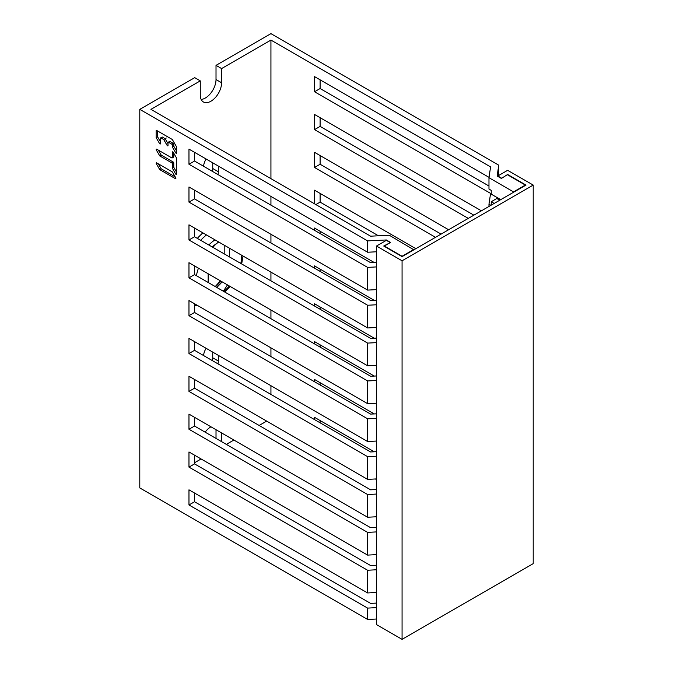<?xml version="1.0" encoding="UTF-8"?>
<svg xmlns="http://www.w3.org/2000/svg" width="673" height="673" viewBox="0 0 673 673"><rect width="100%" height="100%" fill="white"/><g stroke="black" fill="none" stroke-linecap="round" stroke-linejoin="round"><path stroke-width="1.01" d="M158.315 163.817L161.032 168.528A0.766 0.437 60 0 0 161.419 168.931L175.216 176.898M176.646 172.33L173.928 167.611A0.766 0.437 60 0 1 173.769 167.081L173.769 162.975A0.766 0.437 -120 0 0 173.23 162.042L161.419 155.219A0.766 0.437 60 0 1 161.032 154.815L158.315 150.104M173.23 157.061A0.766 0.437 -120 0 0 173.769 156.75L173.769 153.208M173.802 146.134L172.33 146.983L175.729 152.864A0.766 0.437 -120 0 0 176.646 152.956L176.646 146.983L172.33 139.504L156.683 130.469A0.766 0.437 -120 0 0 156.144 130.781L156.144 137.637L159.535 143.517A0.766 0.437 -120 0 0 160.46 143.61L160.46 138.259A0.766 0.437 60 0 1 160.62 137.906L162.058 137.082A0.766 0.437 -120 0 1 162.437 137.115L164.91 138.545M160.46 141.793L157.734 137.082A0.766 0.437 60 0 1 157.583 136.552L157.583 130.991M176.646 151.139L173.928 146.428A0.766 0.437 60 0 1 173.769 145.898L173.769 144.283A0.766 0.437 -120 0 0 173.23 143.349L169.991 141.481A0.766 0.437 -120 0 0 169.613 141.439L168.174 142.272A0.766 0.437 60 0 1 168.553 142.306L171.792 144.182A0.766 0.437 60 0 1 172.33 145.116L172.33 146.983M168.014 143.66L165.289 138.949M389.936 242.802L383.711 246.024L402.067 256.623L525.992 185.075L507.635 174.475L501.402 178.446L497.145 175.989L498.752 165.179L270.933 33.65L216.016 65.357L216.016 79.549A15.067 8.699 -60 0 1 205.366 98.006A15.067 8.699 -60 0 1 201.151 99.436M376.493 246.024L376.493 624.586L402.067 639.35L533.209 563.638L533.209 185.075L402.067 260.788L376.493 246.024L386.336 240.345L389.936 242.423M533.209 185.075L507.635 170.311L497.801 175.989L501.402 178.067M507.635 174.475L501.402 178.446M497.801 197.946L497.801 199.082M402.067 639.35L402.067 260.788M270.933 178.639L270.933 40.086L221.594 68.57L221.594 82.771A15.067 8.699 120 0 1 210.935 101.219A15.067 8.699 120 0 1 203.397 101.968A15.067 8.699 120 0 1 200.276 95.07L200.276 80.878L194.707 77.656L139.791 109.363L139.791 487.925L367.618 619.463L376.493 619.017M221.594 441.648L221.594 432.941L216.016 429.719L216.016 438.426M212.735 162.832L212.735 168.511A10.432 6.023 -60 0 1 212.382 171.337M212.735 352.114L212.735 357.792A10.432 6.023 -60 0 1 212.382 360.619M206.148 348.311A10.432 6.023 120 0 0 203.583 355.537M218.313 355.336L218.313 361.014A10.432 6.023 120 0 1 217.959 363.832M266.668 421.113L259.13 425.462M233.884 440.041L226.347 444.39M210.935 426.791L210.935 426.791A15.067 8.699 120 0 0 205.122 432.142M194.539 462.755L200.276 459.44L200.276 458.49M200.276 80.878L150.937 109.363L370.596 236.181L389.314 235.247L413.87 249.809M270.933 394.42L270.933 385.713M270.933 356.564L270.933 347.857M270.933 318.708L270.933 310.001M270.933 280.851L270.933 272.144M270.933 242.995L270.933 234.288M270.933 205.139L270.933 196.432M218.313 166.054L218.313 171.733A10.432 6.023 120 0 1 217.959 174.551M206.148 159.03A10.432 6.023 120 0 0 203.583 166.256M218.801 242.053L217.825 242.667A15.067 8.699 120 0 0 212.988 247.395M229.459 256.909L229.459 248.202L224.21 245.174L224.21 253.881M221.964 281.726L216.899 287.514M223.36 291.241L227.457 284.898M208.15 273.751L208.15 282.458M375.408 478.966L376.493 479.597M270.933 40.086L490.583 166.904L488.977 177.706L513.533 191.889L525.335 185.075L507.635 174.854M490.911 205.324L488.977 204.205L490.583 193.403L314.535 91.755L314.535 76.613L489.027 177.361M468.29 218.389L314.535 129.62L314.535 114.469L481.405 210.817M435.507 237.317L314.535 167.476L314.535 152.334L448.622 229.745M314.535 203.81L314.535 190.19L415.838 248.674M314.535 230.309L314.535 228.046L374.213 262.495M314.535 268.165L314.535 265.902L374.213 300.351M314.535 306.022L314.535 303.759L374.213 338.208M314.535 343.878L314.535 341.615L374.213 376.064M314.535 381.734L314.535 379.471L374.213 413.929M314.535 419.59L314.535 417.327L374.213 451.785M221.594 68.57L216.016 65.357M498.752 175.434L498.752 165.179M488.977 177.706L488.977 189.063L491.24 190.375L491.24 194.161L500.754 199.645M320.104 422.812L320.104 420.541M320.104 384.956L320.104 382.685M320.104 347.1L320.104 344.828M320.104 309.244L320.104 306.972M320.104 271.387L320.104 269.116M320.104 233.531L320.104 231.26M378.445 235.786L320.104 202.11L320.104 193.403M441.084 234.095L320.104 164.254L320.104 155.547M473.868 215.167L320.104 126.398L320.104 117.691M488.977 186.034L320.104 88.542L320.104 79.835M320.104 202.11L315.847 204.567M320.104 164.254L314.535 167.476M320.104 126.398L314.535 129.62M494.192 203.431L491.24 201.732L491.24 205.139M488.977 206.443L488.977 204.205M320.104 88.542L314.535 91.755M497.726 197.904L497.557 198.939M491.24 201.732L496.817 198.51L499.77 200.218M139.791 109.363L367.618 240.892L386.336 239.967L390.592 242.423L384.367 246.024L402.067 256.245L413.87 249.431M194.539 493.04L194.539 501.747L370.596 603.387L376.493 603.092M194.539 455.184L194.539 463.89L370.596 565.53L376.493 565.236M194.539 417.327L194.539 426.034L370.596 527.674L376.493 527.38M194.539 379.471L194.539 388.178L370.596 489.818L376.493 489.523M194.539 341.615L194.539 350.322L370.596 451.962L376.493 451.667M194.539 303.75L194.539 312.465L370.596 414.105L376.493 413.811M194.539 265.894L194.539 274.601L370.596 376.249L376.493 375.955M194.539 228.038L194.539 236.745L370.596 338.393L376.493 338.098M194.539 190.181L194.539 198.888L370.596 300.537L376.493 300.242M194.539 152.325L194.539 161.032L370.596 262.68L376.493 262.386M376.493 607.618L367.618 608.106L367.618 619.463M367.618 240.892L367.618 252.249L188.97 149.112L188.97 164.254L367.618 267.391L367.618 290.105L188.97 186.968L188.97 202.11L367.618 305.248L367.618 327.961L188.97 224.824L188.97 239.967L367.618 343.104L367.618 365.818L188.97 262.68L188.97 277.823L367.618 380.96L367.618 403.674L188.97 300.537L188.97 315.679L367.618 418.816L367.618 441.53L188.97 338.393L188.97 353.535L367.618 456.673L367.618 479.386L188.97 376.249L188.97 391.392L367.618 494.529L367.618 517.243L188.97 414.105L188.97 429.248L367.618 532.385L367.618 555.107L188.97 451.962L188.97 467.104L367.618 570.25L367.618 592.963L188.97 489.818L188.97 504.96L367.618 608.106M173.609 157.095L172.17 157.928A0.766 0.437 60 0 0 172.33 157.575L172.33 152.224A0.766 0.437 -120 0 1 173.255 152.317L176.646 158.197L176.646 174.139A0.766 0.437 -120 0 1 175.729 174.055L172.33 168.166L172.33 163.808A0.766 0.437 60 0 0 171.792 162.874L159.753 155.926L161.226 155.076M172.17 157.928A0.766 0.437 60 0 1 171.792 157.886L156.742 149.196A0.766 0.437 -120 0 0 156.355 150.037L159.753 155.926M157.28 163.219L156.355 163.749A0.766 0.437 -120 0 1 156.742 162.908L172.33 171.909L175.729 177.79A0.766 0.437 -120 0 1 175.35 178.631L159.753 169.63L161.226 168.78M156.355 163.749L159.753 169.63M160.62 137.906A0.766 0.437 60 0 1 160.998 137.948L163.699 139.504L167.097 145.385A0.766 0.437 -120 0 0 168.014 145.477L168.014 142.617A0.766 0.437 60 0 1 168.174 142.272M166.273 138.024L163.699 139.504M156.144 137.637L157.617 136.787M172.33 168.166L173.802 167.316M367.618 252.249L376.493 251.769M188.97 164.254L194.539 161.032M376.493 266.912L367.618 267.391M367.618 290.105L376.493 289.626M188.97 202.11L194.539 198.888M376.493 304.768L367.618 305.248M367.618 327.961L376.493 327.482M188.97 239.967L194.539 236.745M376.493 342.624L367.618 343.104M367.618 365.818L376.493 365.338M188.97 277.823L194.539 274.601M376.493 380.481L367.618 380.96M367.618 403.674L376.493 403.194M188.97 315.679L194.539 312.465M376.493 418.337L367.618 418.816M367.618 441.53L376.493 441.051M188.97 353.535L194.539 350.322M376.493 456.193L367.618 456.673M367.618 479.386L376.493 478.907M188.97 391.392L194.539 388.178M376.493 494.049L367.618 494.529M367.618 517.243L376.493 516.763M188.97 429.248L194.539 426.034M376.493 531.906L367.618 532.385M367.618 555.107L376.493 554.619M188.97 467.104L194.539 463.89M376.493 569.762L367.618 570.25M367.618 592.963L376.493 592.476M188.97 504.96L194.539 501.747M212.735 357.792L218.313 361.014M194.539 305.214A45.268 26.138 120 0 0 197.256 305.323M202.901 232.866A45.268 26.138 120 0 0 197.357 238.377M212.735 168.511L218.313 171.733M206.451 234.919A41.524 23.976 120 0 0 200.705 240.303M194.539 267.913A36.165 20.88 -60 0 1 195.145 266.247M208.807 244.98A36.165 20.88 -60 0 1 214.965 239.832M241.725 255.286A32.422 18.718 -60 0 1 240.774 263.437M229.333 285.983A32.422 18.718 -60 0 1 223.798 291.493M216.672 287.379A33.785 19.509 120 0 0 221.198 282.887M220.811 281.062A36.712 21.2 -60 0 1 215.528 286.723M196.432 275.694A32.422 18.718 -60 0 1 198.442 268.148M212.247 246.966A32.422 18.718 -60 0 1 217.825 242.667M216.016 79.549L221.594 82.771M175.729 152.864L176.646 152.334M173.769 144.283L172.33 145.116M171.792 144.182L173.23 143.349M169.991 141.481L168.553 142.306M167.097 145.385L168.014 144.855M162.437 137.115L160.998 137.948M159.535 143.517L160.46 142.987M156.683 130.469L156.144 130.781M171.792 162.874L173.23 162.042M157.28 149.507L156.355 150.037M172.33 157.575L173.769 156.75M172.868 151.913L172.33 152.224M175.729 174.055L176.646 173.516M173.769 162.975L172.33 163.808M175.35 178.631L175.889 178.32M224.774 292.057L230.132 286.446M241.683 263.959L242.995 256.018M220.433 280.843L215.234 286.555"/></g></svg>
